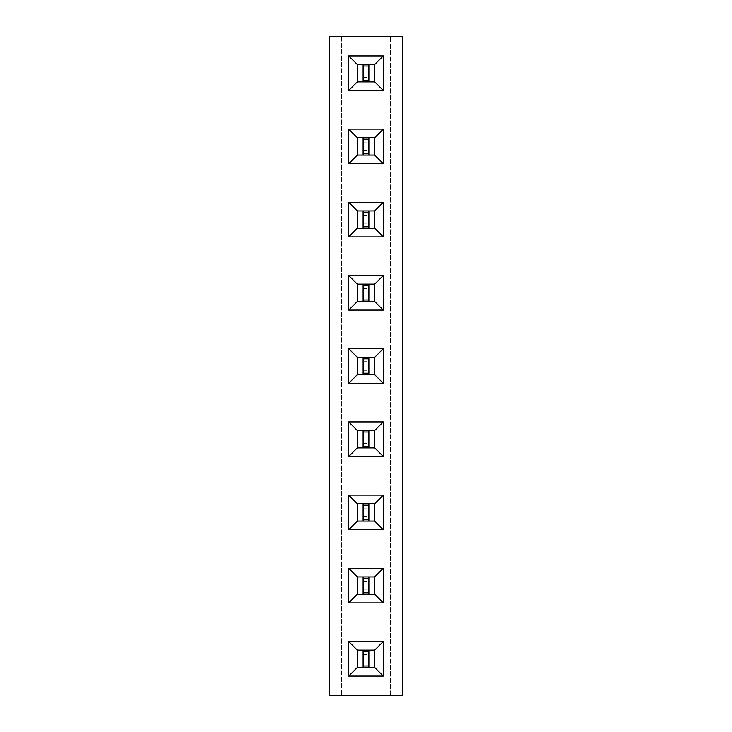 <?xml version="1.0" encoding="UTF-8"?>
<svg xmlns="http://www.w3.org/2000/svg" width="732" height="732" viewBox="0 0 732 732"><rect width="100%" height="100%" fill="white"/><g stroke="black" fill="none" stroke-linecap="round" stroke-linejoin="round"><path stroke-width="0.55" stroke-dasharray="3.66 2.75" d="M402.6 695.4L402.6 36.6L329.4 36.6L329.4 695.4L402.6 695.4M390.403 695.4L390.403 36.6L390.403 695.4M341.597 36.6L341.597 695.4L341.597 36.6M368.882 430.553L363.118 430.553L363.118 447.847L368.882 447.847L368.882 430.553L368.882 447.847L374.647 447.847L374.647 430.553L363.118 430.553L363.118 447.847L368.882 447.847L368.882 430.553L357.353 430.553L357.353 447.847L368.882 447.847M368.882 357.353L363.118 357.353L363.118 374.647L368.882 374.647L368.882 357.353L368.882 374.647L374.647 374.647L374.647 357.353L363.118 357.353L363.118 374.647L368.882 374.647L368.882 357.353L357.353 357.353L357.353 374.647L368.882 374.647M368.882 284.153L363.118 284.153L363.118 301.447L368.882 301.447L368.882 284.153L368.882 301.447L374.647 301.447L374.647 284.153L363.118 284.153L363.118 301.447L368.882 301.447L368.882 284.153L357.353 284.153L357.353 301.447L368.882 301.447M368.882 64.553L363.118 64.553L363.118 81.847L368.882 81.847L368.882 64.553L368.882 81.847L374.647 81.847L374.647 64.553L363.118 64.553L363.118 81.847L368.882 81.847L368.882 64.553L357.353 64.553L357.353 81.847L368.882 81.847M368.882 137.753L363.118 137.753L363.118 155.047L368.882 155.047L368.882 137.753L368.882 155.047L374.647 155.047L374.647 137.753L363.118 137.753L363.118 155.047L368.882 155.047L368.882 137.753L357.353 137.753L357.353 155.047L368.882 155.047M368.882 210.953L363.118 210.953L363.118 228.247L368.882 228.247L368.882 210.953L368.882 228.247L374.647 228.247L374.647 210.953L363.118 210.953L363.118 228.247L368.882 228.247L368.882 210.953L357.353 210.953L357.353 228.247L368.882 228.247M368.882 650.153L363.118 650.153L363.118 667.447L368.882 667.447L368.882 650.153L368.882 667.447L374.647 667.447L374.647 650.153L363.118 650.153L363.118 667.447L368.882 667.447L368.882 650.153L357.353 650.153L357.353 667.447L368.882 667.447M368.882 576.953L363.118 576.953L363.118 594.247L368.882 594.247L368.882 576.953L368.882 594.247L374.647 594.247L374.647 576.953L363.118 576.953L363.118 594.247L368.882 594.247L368.882 576.953L357.353 576.953L357.353 594.247L368.882 594.247M368.882 503.753L363.118 503.753L363.118 521.047L368.882 521.047L368.882 503.753L368.882 521.047L374.647 521.047L374.647 503.753L363.118 503.753L363.118 521.047L368.882 521.047L368.882 503.753L357.353 503.753L357.353 521.047L368.882 521.047M348.707 348.707L348.707 383.293L383.293 383.293L383.293 348.707L348.707 348.707M383.293 310.094L383.293 275.507L348.707 275.507L348.707 310.094L383.293 310.094M348.707 421.907L348.707 456.493L383.293 456.493L383.293 421.907L348.707 421.907M348.707 641.507L348.707 676.093L383.293 676.093L383.293 641.507L348.707 641.507M348.707 568.307L348.707 602.894L383.293 602.894L383.293 568.307L348.707 568.307M383.293 529.693L383.293 495.107L348.707 495.107L348.707 529.693L383.293 529.693M383.293 129.107L348.707 129.107L348.707 163.694L383.293 163.694L383.293 129.107M348.707 236.893L383.293 236.893L383.293 202.306L348.707 202.306L348.707 236.893M383.293 55.907L348.707 55.907L348.707 90.494L383.293 90.494L383.293 55.907M363.118 443.519L368.882 443.519M363.118 434.881L368.882 434.881M363.118 370.319L368.882 370.319M363.118 361.681L368.882 361.681M363.118 288.481L368.882 288.481M363.118 297.119L368.882 297.119M363.118 68.881L368.882 68.881M363.118 77.519L368.882 77.519M363.118 142.081L368.882 142.081M363.118 150.719L368.882 150.719M363.118 215.281L368.882 215.281M363.118 223.919L368.882 223.919M363.118 654.481L368.882 654.481M363.118 663.119L368.882 663.119M363.118 589.919L368.882 589.919M363.118 581.281L368.882 581.281M363.118 508.081L368.882 508.081M363.118 516.719L368.882 516.719M363.118 357.353L363.118 374.647M363.118 284.153L363.118 301.447M363.118 430.553L363.118 447.847M363.118 650.153L363.118 667.447M363.118 576.953L363.118 594.247M363.118 503.753L363.118 521.047M363.118 137.753L363.118 155.047M363.118 210.953L363.118 228.247M363.118 64.553L363.118 81.847M363.118 373.201L368.882 373.201M363.118 358.799L368.882 358.799M363.118 300.001L368.882 300.001M363.118 285.599L368.882 285.599M363.118 446.401L368.882 446.401M363.118 431.999L368.882 431.999M363.118 666.001L368.882 666.001M363.118 651.599L368.882 651.599M363.118 592.801L368.882 592.801M363.118 578.399L368.882 578.399M363.118 519.601L368.882 519.601M363.118 505.199L368.882 505.199M363.118 153.601L368.882 153.601M363.118 139.199L368.882 139.199M363.118 226.801L368.882 226.801M363.118 212.399L368.882 212.399M363.118 80.401L368.882 80.401M363.118 65.999L368.882 65.999"/><path stroke-width="1.1" d="M402.6 695.4L402.6 36.6L329.4 36.6L329.4 695.4L402.6 695.4M348.707 348.707L348.707 383.293L383.293 383.293L383.293 348.707L348.707 348.707L357.326 357.326L357.326 374.674L374.674 374.674L374.674 357.326L357.326 357.326M383.293 310.094L383.293 275.507L348.707 275.507L348.707 310.094L383.293 310.094L374.674 301.474L374.674 284.126L357.326 284.126L357.326 301.474L374.674 301.474M348.707 421.907L348.707 456.493L383.293 456.493L383.293 421.907L348.707 421.907L357.326 430.526L357.326 447.874L374.674 447.874L374.674 430.526L357.326 430.526M348.707 641.507L348.707 676.093L383.293 676.093L383.293 641.507L348.707 641.507L357.326 650.126L357.326 667.474L374.674 667.474L374.674 650.126L357.326 650.126M348.707 568.307L348.707 602.894L383.293 602.894L383.293 568.307L348.707 568.307L357.326 576.926L357.326 594.274L374.674 594.274L374.674 576.926L357.326 576.926M383.293 529.693L383.293 495.107L348.707 495.107L348.707 529.693L383.293 529.693L374.674 521.074L374.674 503.726L357.326 503.726L357.326 521.074L374.674 521.074M383.293 129.107L348.707 129.107L348.707 163.694L383.293 163.694L383.293 129.107L374.674 137.726L357.326 137.726L357.326 155.074L374.674 155.074L374.674 137.726M348.707 236.893L383.293 236.893L383.293 202.306L348.707 202.306L348.707 236.893L357.326 228.274L374.674 228.274L374.674 210.926L357.326 210.926L357.326 228.274M383.293 55.907L348.707 55.907L348.707 90.494L383.293 90.494L383.293 55.907L374.674 64.526L357.326 64.526L357.326 81.874L374.674 81.874L374.674 64.526M348.707 383.293L357.326 374.674M383.293 348.707L374.674 357.326M383.293 383.293L374.674 374.674M383.293 275.507L374.674 284.126M348.707 310.094L357.326 301.474M348.707 275.507L357.326 284.126M348.707 456.493L357.326 447.874M383.293 421.907L374.674 430.526M383.293 456.493L374.674 447.874M348.707 676.093L357.326 667.474M383.293 641.507L374.674 650.126M383.293 676.093L374.674 667.474M348.707 602.894L357.326 594.274M383.293 568.307L374.674 576.926M383.293 602.894L374.674 594.274M383.293 495.107L374.674 503.726M348.707 529.693L357.326 521.074M348.707 495.107L357.326 503.726M348.707 129.107L357.326 137.726M383.293 163.694L374.674 155.074M348.707 163.694L357.326 155.074M383.293 236.893L374.674 228.274M348.707 202.306L357.326 210.926M383.293 202.306L374.674 210.926M348.707 55.907L357.326 64.526M383.293 90.494L374.674 81.874M348.707 90.494L357.326 81.874M357.353 374.647L374.647 374.647L374.647 357.353L357.353 357.353L357.353 374.647M357.353 301.447L374.647 301.447L374.647 284.153L357.353 284.153L357.353 301.447M357.353 447.847L374.647 447.847L374.647 430.553L357.353 430.553L357.353 447.847M357.353 667.447L374.647 667.447L374.647 650.153L357.353 650.153L357.353 667.447M357.353 594.247L374.647 594.247L374.647 576.953L357.353 576.953L357.353 594.247M357.353 521.047L374.647 521.047L374.647 503.753L357.353 503.753L357.353 521.047M357.353 155.047L374.647 155.047L374.647 137.753L357.353 137.753L357.353 155.047M357.353 228.247L374.647 228.247L374.647 210.953L357.353 210.953L357.353 228.247M357.353 81.847L374.647 81.847L374.647 64.553L357.353 64.553L357.353 81.847M363.118 374.647L363.118 357.353M368.882 374.647L368.882 357.353M363.118 373.201L368.882 373.201M363.118 358.799L368.882 358.799M363.118 301.447L363.118 284.153M368.882 301.447L368.882 284.153M363.118 300.001L368.882 300.001M363.118 285.599L368.882 285.599M363.118 447.847L363.118 430.553M368.882 447.847L368.882 430.553M363.118 446.401L368.882 446.401M363.118 431.999L368.882 431.999M363.118 667.447L363.118 650.153M368.882 667.447L368.882 650.153M363.118 666.001L368.882 666.001M363.118 651.599L368.882 651.599M363.118 594.247L363.118 576.953M368.882 594.247L368.882 576.953M363.118 592.801L368.882 592.801M363.118 578.399L368.882 578.399M363.118 521.047L363.118 503.753M368.882 521.047L368.882 503.753M363.118 519.601L368.882 519.601M363.118 505.199L368.882 505.199M363.118 155.047L363.118 137.753M368.882 155.047L368.882 137.753M363.118 153.601L368.882 153.601M363.118 139.199L368.882 139.199M363.118 228.247L363.118 210.953M368.882 228.247L368.882 210.953M363.118 226.801L368.882 226.801M363.118 212.399L368.882 212.399M363.118 81.847L363.118 64.553M368.882 81.847L368.882 64.553M363.118 80.401L368.882 80.401M363.118 65.999L368.882 65.999"/></g></svg>
